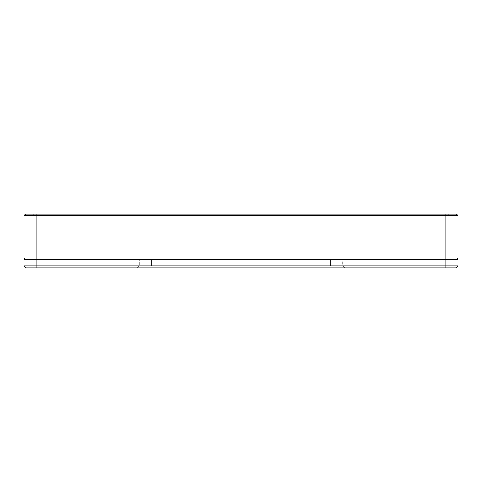 <?xml version="1.0" encoding="UTF-8"?>
<svg xmlns="http://www.w3.org/2000/svg" width="482" height="482" viewBox="0 0 482 482"><rect width="100%" height="100%" fill="white"/><g stroke="black" fill="none" stroke-linecap="round" stroke-linejoin="round"><path stroke-width="0.36" stroke-dasharray="2.41 1.81" d="M342.702 259.412L139.298 259.412L342.702 259.412L342.702 265.968L344.63 267.896L137.37 267.896L139.298 265.968L137.37 267.896L344.63 267.896L342.702 265.968L330.652 265.968L342.702 265.968L342.702 259.412M313.3 220.852L168.7 220.852L313.3 220.852L313.3 216.996L168.7 216.996L313.3 216.996M33.74 215.068L32.776 214.104L33.74 215.068L448.26 215.068L449.224 214.104L32.776 214.104L449.224 214.104L448.26 215.068L33.74 215.068L33.74 216.996L448.26 216.996L33.74 216.996L33.74 215.068M448.26 215.068L448.26 216.996L448.26 215.068M445.85 214.104L456.454 214.104L457.9 215.55L24.1 215.55L25.546 214.104L445.85 214.104L445.85 257.966L457.9 257.966L457.9 215.55M24.1 215.55L24.1 257.966L445.85 257.966L445.85 259.412L25.546 259.412L456.454 259.412L457.9 257.966M456.454 259.412L24.1 259.412L24.1 265.968L457.9 265.968L457.9 259.412L445.85 259.412L445.85 267.896L26.028 267.896M139.298 265.968L330.652 265.968L139.298 265.968L139.298 259.412L139.298 265.968M457.9 265.968L455.972 267.896L445.85 267.896M62.178 215.068L62.178 216.996L62.178 215.068M419.822 215.068L419.822 216.996L419.822 215.068M36.15 267.896L36.15 214.104M151.348 265.968L151.348 259.412L151.348 265.968M330.652 265.968L330.652 259.412L330.652 265.968M168.7 220.852L168.7 216.996"/><path stroke-width="0.72" d="M36.15 214.104L25.546 214.104L24.1 215.55L457.9 215.55L456.454 214.104L36.15 214.104L36.15 257.966L24.1 257.966L25.546 259.412L24.1 257.966L24.1 215.55M456.454 259.412L457.9 257.966L457.9 215.55M457.9 257.966L36.15 257.966L36.15 259.412L457.9 259.412L457.9 265.968L455.972 267.896L445.85 267.896L445.85 265.968L24.1 265.968L24.1 259.412L36.15 259.412L36.15 267.896L445.85 267.896M26.028 267.896L24.1 265.968L26.028 267.896L36.15 267.896M457.9 265.968L445.85 265.968L445.85 214.104"/></g></svg>
